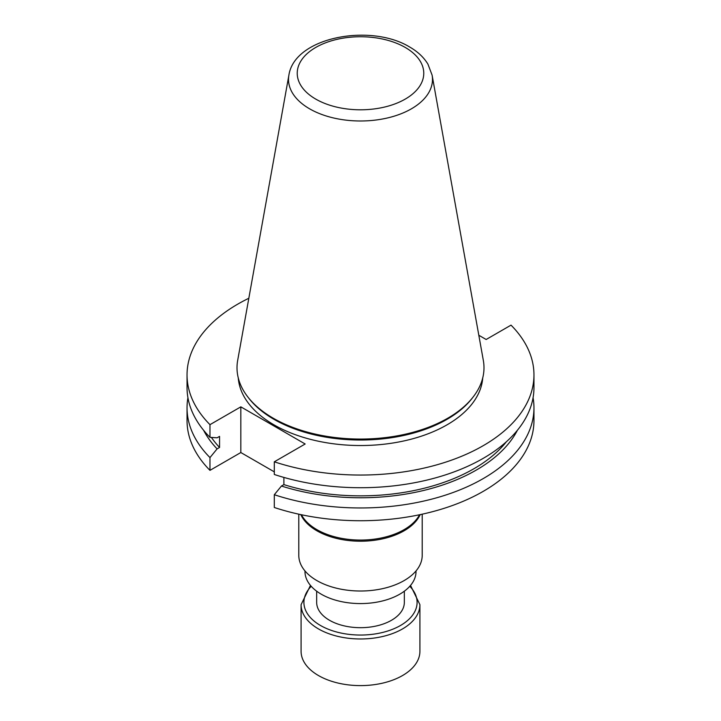 <?xml version="1.0" encoding="UTF-8"?>
<svg xmlns="http://www.w3.org/2000/svg" width="721" height="721" viewBox="0 0 721 721"><rect width="100%" height="100%" fill="white"/><g stroke="black" fill="none" stroke-linecap="round" stroke-linejoin="round"><path stroke-width="1.08" d="M316.663 591.193L316.663 602.368A43.837 25.307 0 0 0 360.5 627.685A43.837 25.307 0 0 0 404.337 602.368L404.337 591.193M416.026 570.924L416.026 571.51A55.526 32.057 180 0 1 360.5 603.576A55.526 32.057 180 0 1 304.974 571.51L304.974 570.924M274.304 507.494A173.464 100.147 0 0 0 533.964 420.586L533.964 407.816A173.464 100.147 180 0 1 274.304 494.723L274.304 507.494M274.304 471.858L240.832 452.536L209.973 470.353L209.973 457.583A173.464 100.147 180 0 1 187.036 407.816A173.464 100.147 180 0 1 187.929 397.695M187.036 407.816L187.036 420.586A173.464 100.147 0 0 0 209.973 470.353M478.816 335.256L486.152 339.492L511.027 325.135A173.464 100.147 180 0 1 533.964 374.902A173.464 100.147 180 0 1 274.304 461.81L274.304 474.481A173.464 100.147 0 0 0 533.964 387.574L533.964 374.902M187.036 374.902L187.036 387.574A173.464 100.147 0 0 0 209.973 437.341L209.973 424.66A173.464 100.147 180 0 1 187.036 374.902A173.464 100.147 180 0 1 248.826 298.269M240.832 452.536L240.832 406.851L209.973 424.66M240.832 406.851L305.163 443.992L274.304 461.81M482.728 377.948A122.336 70.631 180 0 1 360.5 445.533A122.336 70.631 180 0 1 238.272 377.948M533.071 397.695A173.464 100.147 180 0 1 533.964 407.816M473.237 396.865L472.183 398.226A122.336 70.631 180 0 1 360.5 440.026A122.336 70.631 180 0 1 248.817 398.226L247.763 396.865A123.489 71.298 180 0 1 237.669 360.41L288.896 75.137A71.992 41.566 180 0 0 309.597 108.817A71.992 41.566 180 0 0 391.449 116.955A71.992 41.566 180 0 0 432.104 75.137L483.331 360.41A123.489 71.298 180 0 1 473.237 396.865A123.489 71.298 180 0 1 360.5 439.062A123.489 71.298 180 0 1 247.763 396.865M209.973 437.341L217.102 437.8L219.563 436.385L219.563 447.471L217.102 448.886L209.973 457.583M274.304 494.723L281.442 486.026L283.894 484.611L283.894 477.428M283.894 484.611A160.413 92.612 0 0 0 506.394 441.748M281.442 486.026A163.748 94.541 0 0 0 517.408 430.266M203.592 430.266A163.748 94.541 0 0 0 217.102 448.886M211.415 437.44A160.413 92.612 0 0 0 219.563 447.471M419.559 514.749A61.7 35.617 180 0 1 360.5 540.065A61.7 35.617 180 0 1 301.441 514.749M422.2 514.181L422.2 555.395A61.7 35.617 180 0 1 360.5 591.013A61.7 35.617 180 0 1 298.8 555.395L298.8 514.181M420.19 514.614A61.7 35.617 180 0 1 360.5 541.21A61.7 35.617 180 0 1 300.81 514.614M410.537 585.416L419.91 604.676L419.91 651.306A59.41 34.302 180 0 1 402.507 675.559A59.41 34.302 180 0 1 337.761 682.994A59.41 34.302 180 0 1 301.09 651.306L301.09 604.676L310.463 585.416M405.238 47.442A63.268 36.528 0 0 0 299.386 63.818A63.268 36.528 0 0 0 376.876 108.556A63.268 36.528 0 0 0 405.238 47.442M409.771 586.299A56.589 32.67 180 0 1 400.515 625.477A56.589 32.67 180 0 1 326.262 628.388A56.589 32.67 180 0 1 311.229 586.299M419.91 604.676A59.41 34.302 180 0 1 402.507 628.928A59.41 34.302 180 0 1 337.761 636.364A59.41 34.302 180 0 1 301.09 604.676M432.104 75.137L427.932 64.133C423.786 57.319 417.684 51.606 409.645 47C370.639 23.135 294.583 36.915 288.896 75.137"/></g></svg>
